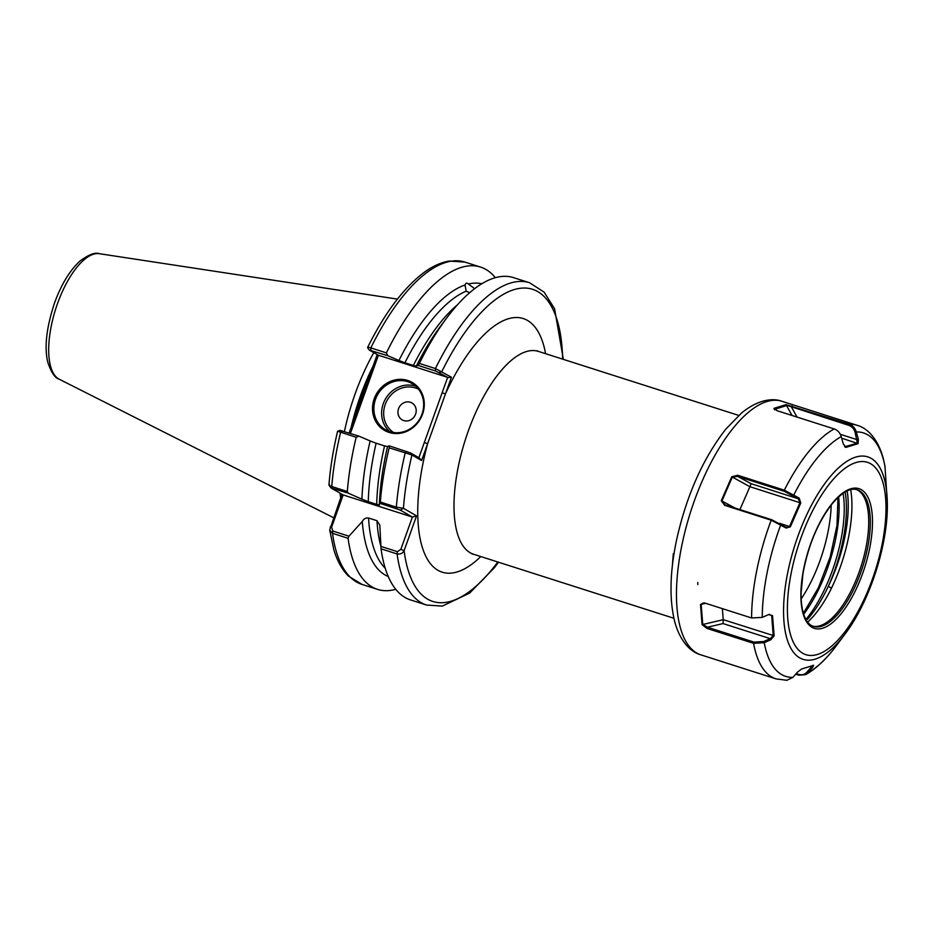 <?xml version="1.0" encoding="UTF-8"?>
<svg xmlns="http://www.w3.org/2000/svg" width="934" height="934" viewBox="0 0 934 934"><rect width="100%" height="100%" fill="white"/><g stroke="black" fill="none" stroke-linecap="round" stroke-linejoin="round"><path stroke-width="1.4" d="M469.849 292.774L466.159 291.198A149.744 59.998 107.7 0 0 404.912 362.766L413.342 365.463A149.744 59.998 -72.3 0 1 457.637 304.612M386.384 352.889A169.182 67.785 -72.3 0 1 480.543 267.077L464.98 262.104L449.207 261.041C440.241 262.547 431.134 266.89 421.911 274.071C402.297 289.61 384.201 314.093 367.599 347.506L367.879 348.055C367.097 347.156 368.078 347.098 370.821 347.915L386.384 352.889L387.727 355.691L398.946 360.489A153.725 61.597 -72.3 0 1 465.085 284.975L464.863 285.944M474.659 288.734L468.401 284.018C466.837 282.605 465.739 282.92 465.085 284.975L466.159 291.198M422.565 414.171A27.681 25.276 119.9 0 1 389.093 432.43A27.681 25.276 119.9 0 1 374.23 398.725A27.681 25.276 119.9 0 1 407.703 380.465A27.681 25.276 119.9 0 1 422.565 414.171M375.538 399.238A26.619 24.296 -60.1 0 0 385.52 429.757A26.619 24.296 -60.1 0 0 422.005 414.089A26.619 24.296 -60.1 0 0 412.022 383.57A26.619 24.296 -60.1 0 0 375.538 399.238M415.595 414.147A9.76 8.908 119.9 0 1 403.792 420.592A9.76 8.908 119.9 0 1 398.549 408.707A9.76 8.908 119.9 0 1 410.353 402.262A9.76 8.908 119.9 0 1 415.595 414.147M419.389 363.431A169.182 67.785 -72.3 0 1 446.744 317.934L440.358 326.491A153.725 61.597 -72.3 0 0 416.366 366.058L418.128 365.416L419.389 363.431L435.407 368.556L451.426 377.219L436.528 418.852L421.596 460.52L411.941 454.975L389.163 447.818L389.315 445.868L387.563 446.51A153.725 61.597 -72.3 0 0 379.356 504.745L380.325 502.037A169.182 67.785 -72.3 0 1 389.163 447.818M710.167 629.458L706.793 627.053M373.798 352.69A118.875 47.634 107.7 0 0 355.118 393.891A118.875 47.634 107.7 0 0 344.413 431.508M388.24 576.5A153.725 61.597 -72.3 0 1 362.275 521.464L348.954 536.198L348.067 538.288L332.504 533.314L329.69 529.963L341.961 494.249M395.747 589.307A169.182 67.785 -72.3 0 1 377.534 589.377A169.182 67.785 -72.3 0 1 348.067 538.288M380.815 546.168A149.744 59.998 -72.3 0 1 376.962 520.693L368.533 517.996A149.744 59.998 107.7 0 0 385.217 568.257M380.325 502.037L396.343 507.162L403.441 508.318L416.564 515.848L404.107 550.64C402.706 553.325 400.359 554.422 397.09 553.955A169.182 67.785 -72.3 0 0 426.558 605.045L410.528 599.92A169.182 67.785 -72.3 0 1 381.06 548.83L379.799 525.083L376.962 520.693M362.275 521.464C363.758 518.825 365.848 517.658 368.533 517.996M468.401 284.018A153.725 61.597 -72.3 0 1 481.792 283.784M480.543 267.077A169.182 67.785 -72.3 0 1 495.335 277.702M446.744 317.934A169.182 67.785 -72.3 0 1 513.537 277.632L529.566 282.745A169.182 67.785 -72.3 0 0 435.407 368.556L435.454 370.95L418.128 365.416M404.912 362.766L398.946 360.489M413.342 365.463L416.412 366.151M329.55 484.711C328.243 484.921 328.978 485.528 331.757 486.521L347.32 491.494A169.182 67.785 -72.3 0 1 356.169 437.275L338.061 431.368M349.118 433.014L377.184 354.628M347.32 491.494L348.277 493.175L361.925 499.176A153.725 61.597 -72.3 0 1 370.144 440.941L358.913 436.143L356.169 437.275M368.276 501.675L376.706 504.372A149.744 59.998 -72.3 0 1 384.539 445.915L376.11 443.218A149.744 59.998 107.7 0 0 368.276 501.675L361.925 499.176M380.827 546.378L397.417 551.679L397.09 553.955L381.06 548.83M370.144 440.941L376.11 443.218M384.539 445.915L387.563 446.51M376.706 504.372L379.496 504.932M340.256 430.329L337.606 431.274C333.169 449.896 330.286 467.817 328.955 485.026L330.986 487.945L343.163 494.938L331.605 527.231L332.831 531.037L348.954 536.198M340.034 493.14A118.875 47.634 107.7 0 0 340.677 497.845M672.317 566.249L673.321 553.687L673.974 553.897M418.876 457.718L447.655 377.359L378.422 355.235L350.413 433.434M389.315 445.868L410.551 452.943L419.436 458.045L421.596 460.52M340.466 430.551L358.913 436.143M447.655 377.359L435.454 370.95M387.727 355.691L369.269 350.087L378.422 355.235M367.669 347.81L369.269 350.087M348.277 493.175L330.986 487.945M397.417 551.679L400.838 549.355L412.408 517.062L343.163 494.938M416.564 515.848L412.408 517.062L400.219 510.069L380.15 503.368M410.551 452.943L411.941 454.975A163.859 65.66 107.7 0 0 403.441 508.318L400.219 510.069M562.653 359.146A163.859 65.66 107.7 0 0 441.77 371.674L439.354 372.491M451.426 377.219L448.25 377.593M424.351 442.447L427.609 443.732A133.107 53.331 -72.3 0 0 425.402 555.426A133.107 53.331 -72.3 0 0 480.776 556.559M545.608 353.694A133.107 53.331 -72.3 0 0 445.413 394.008L442.144 392.724M330.227 527.033L331.605 527.231M497.822 562.011A163.859 65.66 107.7 0 1 404.107 550.64L400.838 549.355M786.124 528.049L771.204 520.191L724.609 505.306L721.305 500.671L731.766 476.749L737.732 475.278L784.326 490.175L799.2 498.126L800.777 502.971L790.362 526.823L786.124 528.049L785.833 527.266L788.611 527.406L789.557 526.449L799.936 502.702L798.29 498.768L784.28 491.284L737.685 476.387L732.314 477.146L721.935 500.893L721.994 501.978L725.228 504.897L771.823 519.783L786.486 527.57M844.721 446.732L857.365 443.183L855.1 432.29C854.026 428.788 851.901 426.476 848.737 425.332L787.175 405.391L774.321 409.407M807.583 619.254C815.254 610.509 822.189 599.465 828.388 586.143A86.313 34.581 107.7 0 0 847.173 490.899M850.687 489.638A88.158 35.329 -72.3 0 1 831.645 587.825C826.228 598.974 820.157 608.443 813.444 616.218L807.723 622.231M812.697 626.13A71.743 28.744 107.7 0 0 819.492 625.897A71.743 28.744 107.7 0 0 837.985 611.642A71.743 28.744 107.7 0 0 861.755 493.642A71.743 28.744 107.7 0 0 856.361 489.509M697.756 582.466L697.826 584.614M844.628 446.627L846.076 447.351L843.285 443.989L841.23 436.598C840.016 432.734 837.67 430.189 834.179 428.939L776.901 410.633L773.994 408.345L786.043 404.632L849.31 424.281C852.789 425.53 855.124 428.087 856.303 431.952L858.358 439.342L858.089 443.638L846.076 447.351L845.013 447.001M774.555 409.757L773.994 408.345L774.858 409.769M887.3 501.838C888.643 542.946 869.986 601.333 845.048 634.034A106.289 42.59 -72.3 0 1 841.779 638.237A106.289 42.59 -72.3 0 1 783.941 621.367A106.289 42.59 -72.3 0 1 829.112 477.998A106.289 42.59 -72.3 0 1 887.3 501.838L884.93 465.891L883.109 457.835C877.33 437.357 866.448 427.807 857.085 425.297L781.956 401.281A133.107 53.331 107.7 0 0 733.494 427.749A133.107 53.331 107.7 0 0 678.901 562.221A133.107 53.331 107.7 0 0 700.909 654.862C691.475 652.329 680.582 642.685 674.838 622.114C669.234 599.873 669.783 572.6 676.496 540.307C686.432 495.615 702.893 458.524 725.881 429.045L741.724 412.84C758.338 399.413 772.792 397.872 781.956 401.281M704.738 603.014L702.777 603.095L701.165 604.38L702.753 624.449L707.423 627.216L754.018 642.113L753.586 643.339L707.003 628.442L702.088 624.659L700.488 604.45L704.995 603.084L751.59 617.969L762.237 617.397L768.787 614.502L772.535 615.658L774.134 635.809L770.784 639.778L764.234 642.674L753.586 643.339A133.107 53.331 -72.3 0 0 776.049 678.878L786.848 680.302L792.931 677.36L797.519 672.095L801.606 669.013L813.619 665.312L812.592 667.448L805.657 674.617L798.955 675.224L795.698 674.185M768.787 614.502L769.476 614.257M704.329 602.909L704.995 603.084M831.645 587.825A2.125 0.654 25.8 0 1 828.388 586.143A89.442 35.842 -72.3 0 0 845.153 491.961M841.674 438.174L858.089 443.638M840.32 434.298L857.155 439.68L858.358 439.342M855.1 432.29L856.303 431.952A127.783 51.207 107.7 0 1 885 466.638M797.029 417.066L791.46 407.026L792.02 405.975M792.032 415.467L786.043 404.632M754.018 642.113L763.673 641.541L770.223 638.646L773.259 635.669L771.671 615.599L769.114 614.362M722.367 608.629L723.231 619.674L774.134 635.809M770.784 639.778L770.223 638.646L723.068 623.573L723.231 619.674L702.088 624.659M768.554 614.607L772.535 615.658M792.931 677.36A127.783 51.207 107.7 0 1 764.234 642.674L763.673 641.541M707.003 628.442L707.423 627.216L723.068 623.573M705.73 603.317L700.488 604.45M800.777 502.971L749.909 486.707L739.915 509.59M796.212 673.589L798.757 674.406C801.967 675.305 804.711 674.546 806.988 672.118L812.802 665.3M731.766 476.749L749.909 486.707L751.134 483.695L798.29 498.768L799.2 498.126M724.305 504.477L725.228 504.897L724.609 505.306M790.362 526.823L779.645 523.285M793.001 495.347L793.923 494.705A127.783 51.207 107.7 0 1 817.005 458.349A127.783 51.207 107.7 0 1 841.23 436.598M762.237 617.397A127.783 51.207 107.7 0 1 780.847 524.616L780.555 523.846M751.134 483.695L737.685 476.387L737.732 475.278M721.305 500.671L735.07 508.038M812.592 667.448L810.443 666.491M845.048 634.034L836.163 645.931A127.783 51.207 107.7 0 1 832.229 650.963A127.783 51.207 107.7 0 1 808.003 672.714L806.988 672.118M389.618 431.578A26.619 24.296 119.9 0 1 383.279 403.675A26.619 24.296 119.9 0 1 415.665 386.186M418.479 389.163A25.02 22.848 -60.1 0 0 385.228 404.445A25.02 22.848 -60.1 0 0 393.599 432.512M801.185 598.916A84.037 33.671 107.7 0 0 819.97 560.739A84.037 33.671 107.7 0 0 831.202 505.002M59.239 379.216C55.094 378.2 51.3 372.631 47.867 362.509C44.155 347.6 46.373 327.741 54.546 302.943C61.34 284.275 69.887 270.265 80.184 260.89C88.928 254.503 95.315 252.098 99.354 253.698A66.022 26.456 107.7 0 0 57.523 303.55A66.022 26.456 107.7 0 0 59.239 379.216L333.566 517.705M673.893 618.273L473.526 554.236A106.488 42.672 -72.3 0 1 468.238 431.169A106.488 42.672 -72.3 0 1 538.358 351.382L537.038 350.717M373.075 366.105A117.392 47.039 107.7 0 0 360.489 395.747A117.392 47.039 107.7 0 0 351.172 427.258M370.459 373.402A117.275 46.992 107.7 0 0 361.248 396.004A117.275 46.992 107.7 0 0 353.893 419.67M342.054 430.761L340.606 432.302A169.182 67.785 107.7 0 0 331.757 486.521L332.154 488.027M332.831 531.037L332.504 533.314A169.182 67.785 107.7 0 0 361.972 584.404L348.51 576.126C342.066 569.705 337.174 560.89 333.823 549.682L329.69 529.963M396.74 508.668L396.343 507.162A169.182 67.785 -72.3 0 1 405.193 452.943L406.64 451.402M464.98 262.104A169.182 67.785 107.7 0 0 370.821 347.915L370.868 350.308M842.701 634.618A100.965 40.454 107.7 0 0 885.619 498.429A100.965 40.454 107.7 0 0 830.665 482.411A100.965 40.454 107.7 0 0 787.759 618.6A100.965 40.454 107.7 0 0 842.701 634.618M832.322 503.239A73.342 29.386 -72.3 0 1 872.228 514.867A73.342 29.386 -72.3 0 1 841.055 613.79A73.342 29.386 -72.3 0 1 801.15 602.161A73.342 29.386 -72.3 0 1 832.322 503.239M839.573 612.144A71.743 28.744 107.7 0 0 869.005 539.665A71.743 28.744 107.7 0 0 857.132 489.731C850.349 487.56 842.024 492.241 832.159 503.8C817.892 522.293 808.155 545.596 802.948 573.709L801.103 592.985C800.975 603.656 802.341 612.027 805.201 618.086C807.42 622.639 810.175 625.406 813.456 626.41A71.743 28.744 107.7 0 0 839.573 612.144M805.902 619.476A87.854 35.2 107.7 0 0 806.602 618.635A87.854 35.2 107.7 0 0 843.11 493.257M838.674 496.83A87.854 35.2 -72.3 0 1 803.672 614.222M784.28 491.284L784.326 490.175A133.107 53.331 -72.3 0 1 808.634 451.764A133.107 53.331 -72.3 0 1 834.179 428.939M848.737 425.332L849.31 424.281A133.107 53.331 -72.3 0 1 857.085 425.297M751.59 617.969A133.107 53.331 -72.3 0 1 771.204 520.191L771.823 519.783M798.955 675.224L798.757 674.406M473.526 554.236L472.067 554.014M738.724 415.42L538.358 351.382M99.354 253.698L397.417 299.102M377.534 589.377L361.972 584.404M426.558 605.045L442.331 606.108L469.627 593.09L494.296 567.825L498.534 562.233M563.365 359.368L554.586 308.769L544.113 292.132L529.566 282.745M803.38 613.276L818.359 587.86L830.116 557.178L836.981 525.538L837.985 497.46M836.163 645.931L832.124 651.103C823.625 661.622 814.798 669.468 805.657 674.617M776.049 678.878L700.909 654.862"/></g></svg>
